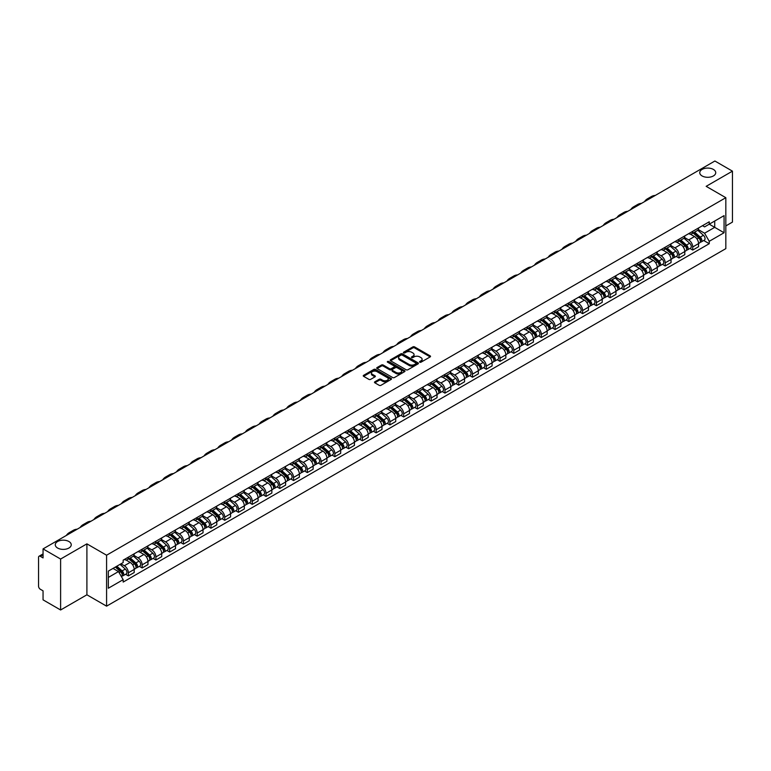 <?xml version="1.0" encoding="UTF-8"?>
<svg xmlns="http://www.w3.org/2000/svg" width="771" height="771" viewBox="0 0 771 771"><rect width="100%" height="100%" fill="white"/><g stroke="black" fill="none" stroke-linecap="round" stroke-linejoin="round"><path stroke-width="1.16" d="M419.761 362.206A0.858 0.492 0 0 0 420.976 362.206L430.179 356.896A1.224 0.704 0 0 0 430.536 356.395A1.224 0.704 0 0 0 430.179 355.894L414.586 346.892A1.224 0.704 0 0 0 412.851 346.892L403.647 352.202A0.858 0.492 0 0 0 404.862 352.906L406.057 352.222A3.922 2.265 0 0 1 411.598 352.222L412.899 352.973A3.922 2.265 0 0 1 414.046 354.573A3.922 2.265 0 0 1 412.899 356.173L411.704 356.857A0.858 0.492 0 0 0 412.919 357.561L414.114 356.867A3.922 2.265 0 0 1 419.655 356.867L420.956 357.619A3.922 2.265 0 0 1 422.103 359.219A3.922 2.265 0 0 1 420.956 360.818L419.761 361.512A0.858 0.492 0 0 0 419.761 362.206L419.761 361.512M68.908 541.512A7.989 4.607 0 0 0 60.196 540.519A7.989 4.607 0 0 0 55.271 544.779A7.989 4.607 0 0 0 57.613 548.036A7.989 4.607 0 0 0 66.316 549.039A7.989 4.607 0 0 0 71.24 544.779A7.989 4.607 0 0 0 68.908 541.512M713.387 169.427A7.989 4.607 0 0 0 704.684 168.425A7.989 4.607 0 0 0 699.76 172.685A7.989 4.607 0 0 0 702.092 175.942A7.989 4.607 0 0 0 710.804 176.945A7.989 4.607 0 0 0 715.729 172.685A7.989 4.607 0 0 0 713.387 169.427M374.831 381.799A1.224 0.704 0 0 0 374.475 382.3A1.224 0.704 0 0 0 374.831 382.801L379.207 385.327A1.224 0.704 0 0 0 380.941 385.327L391.157 379.419A1.224 0.704 0 0 0 391.514 378.918A1.224 0.704 0 0 0 391.157 378.426L375.564 369.425A1.224 0.704 0 0 0 373.839 369.425L363.613 375.323A1.224 0.704 0 0 0 363.257 375.824A1.224 0.704 0 0 0 363.613 376.325L368.895 379.371A1.224 0.704 0 0 0 370.629 379.371L375.005 376.846A1.224 0.704 0 0 0 375.361 376.344A1.224 0.704 0 0 0 375.005 375.843L372.383 374.33A3.277 1.889 0 0 1 371.429 373A3.277 1.889 0 0 1 373.443 371.246A3.277 1.889 0 0 1 377.019 371.661L387.283 377.588A3.277 1.889 0 0 1 388.237 378.918A3.277 1.889 0 0 1 386.223 380.672A3.277 1.889 0 0 1 382.647 380.257L380.941 379.274A1.224 0.704 0 0 0 379.207 379.274L374.831 381.799L374.831 382.801L379.207 380.286L379.207 379.274M106.581 555.216L86.901 543.854L60.61 559.042L43.051 548.904L714.89 161.014L732.45 171.152L706.159 186.331L725.829 197.694L106.581 555.216L106.581 606.16L725.829 248.638L725.829 197.694M406.144 369.772A1.224 0.704 0 0 0 407.878 369.772L418.094 363.873A1.224 0.704 0 0 0 418.451 363.372A1.224 0.704 0 0 0 418.094 362.871L402.501 353.87A1.224 0.704 0 0 0 400.775 353.87L390.55 359.768A1.224 0.704 0 0 0 390.193 360.269A1.224 0.704 0 0 0 390.55 360.77L406.144 369.772M387.909 362.389A0.858 0.492 0 0 1 388.777 362.515L404.611 371.651L394.405 377.549A1.224 0.704 0 0 1 392.67 377.549L377.086 368.548L377.086 367.545A1.224 0.704 0 0 0 376.72 368.046A1.224 0.704 0 0 0 377.086 368.548M377.086 367.545L381.462 365.02A1.224 0.704 0 0 1 383.187 365.02L389.509 368.673A1.224 0.704 0 0 0 391.244 368.673L394.145 366.996A1.224 0.704 0 0 0 394.501 366.495A1.224 0.704 0 0 0 394.145 365.994L387.562 362.197A0.858 0.492 0 0 1 388.777 361.493L404.63 370.649A1.224 0.704 0 0 1 404.987 371.15A1.224 0.704 0 0 1 404.63 371.651L404.63 370.649M60.61 559.042L60.61 609.986L43.051 599.848L43.051 590.827L40.314 589.246A2.496 1.446 -120 0 1 38.55 586.191L38.55 557.356A2.496 1.446 -120 0 1 39.07 556.219L43.051 553.915M725.829 225.922L732.45 222.096L732.45 171.152M60.61 609.986L86.901 594.798L106.581 606.16M43.051 548.904L43.051 557.915L40.314 556.334A2.496 1.446 -120 0 0 39.07 556.219M692.743 231.319A5.744 3.315 60 0 1 691.558 233.892L697.379 230.539A5.744 3.315 -120 0 0 698.565 227.956M684.475 237.497L688.686 239.926A5.744 3.315 60 0 1 692.743 246.961L698.565 243.597A5.744 3.315 -120 0 0 694.507 236.562L690.344 234.162M698.565 243.597L698.565 246.701L692.743 250.064L689.949 248.455M691.558 233.892A5.744 3.315 60 0 1 688.725 233.642M692.743 246.961L692.743 250.064M678.981 239.27A5.744 3.315 60 0 1 677.786 241.843L683.617 238.48A5.744 3.315 -120 0 0 684.802 235.907M676.186 256.406L678.981 258.015L684.802 254.652L684.802 251.548A5.744 3.315 -120 0 0 680.745 244.513L676.572 242.104M677.786 241.843A5.744 3.315 60 0 1 674.962 241.583M670.712 245.448L674.924 247.876A5.744 3.315 60 0 1 678.981 254.902L678.981 258.015M665.209 247.212A5.744 3.315 60 0 1 664.024 249.794L669.845 246.431A5.744 3.315 -120 0 0 671.04 243.848M662.424 264.347L665.209 265.966L671.04 262.603L671.04 259.49A5.744 3.315 -120 0 0 666.982 252.464L662.809 250.055M664.024 249.794A5.744 3.315 60 0 1 661.2 249.534M656.95 253.399L661.152 255.827A5.744 3.315 60 0 1 665.209 262.853L665.209 265.966M651.447 255.162A5.744 3.315 60 0 1 650.261 257.736L656.082 254.372A5.744 3.315 -120 0 0 657.268 251.799M648.652 272.298L651.447 273.907L657.268 270.544L657.268 267.441A5.744 3.315 -120 0 0 653.21 260.405L649.047 258.006M650.261 257.736A5.744 3.315 60 0 1 647.438 257.475M643.187 261.34L647.389 263.769A5.744 3.315 60 0 1 651.447 270.804L651.447 273.907M637.684 263.104A5.744 3.315 60 0 1 636.489 265.687L642.32 262.323A5.744 3.315 -120 0 0 643.506 259.75M634.89 280.239L637.684 281.858L643.506 278.495L643.506 275.382A5.744 3.315 -120 0 0 639.448 268.356L635.275 265.947M636.489 265.687A5.744 3.315 60 0 1 633.666 265.426M629.415 269.291L633.627 271.72A5.744 3.315 60 0 1 637.684 278.745L637.684 281.858M623.922 271.055A5.744 3.315 60 0 1 622.727 273.628L628.548 270.274A5.744 3.315 -120 0 0 629.743 267.691M621.127 288.19L623.922 289.8L629.743 286.436L629.743 283.333A5.744 3.315 -120 0 0 625.686 276.307L621.513 273.898M622.727 273.628A5.744 3.315 60 0 1 619.903 273.377M615.653 277.232L619.855 279.661A5.744 3.315 60 0 1 623.922 286.696L623.922 289.8M610.15 279.006A5.744 3.315 60 0 1 608.965 281.579L614.786 278.215A5.744 3.315 -120 0 0 615.981 275.642M607.365 296.141L610.15 297.751L615.981 294.387L615.981 291.284A5.744 3.315 -120 0 0 611.914 284.248L607.75 281.839M608.965 281.579A5.744 3.315 60 0 1 606.141 281.319M601.891 285.183L606.093 287.612A5.744 3.315 60 0 1 610.15 294.638L610.15 297.751M596.388 286.947A5.744 3.315 60 0 1 595.202 289.53L601.023 286.166A5.744 3.315 -120 0 0 602.209 283.583M593.593 304.082L596.388 305.702L602.209 302.338L602.209 299.225A5.744 3.315 -120 0 0 598.151 292.199L593.988 289.79M595.202 289.53A5.744 3.315 60 0 1 592.369 289.27M588.119 293.134L592.33 295.563A5.744 3.315 60 0 1 596.388 302.589L596.388 305.702M582.625 294.898A5.744 3.315 60 0 1 581.43 297.471L587.261 294.108A5.744 3.315 -120 0 0 588.446 291.534M579.831 312.033L582.625 313.643L588.446 310.279L588.446 307.176A5.744 3.315 -120 0 0 584.389 300.141L580.216 297.741M581.43 297.471A5.744 3.315 60 0 1 578.607 297.211M574.356 301.075L578.568 303.504A5.744 3.315 60 0 1 582.625 310.54L582.625 313.643M568.853 302.849A5.744 3.315 60 0 1 567.668 305.422L573.489 302.059A5.744 3.315 -120 0 0 574.684 299.485M566.068 319.984L568.853 321.594L574.684 318.23L574.684 315.117A5.744 3.315 -120 0 0 570.627 308.092L566.454 305.682M567.668 305.422A5.744 3.315 60 0 1 564.844 305.162M560.594 309.026L564.796 311.455A5.744 3.315 60 0 1 568.853 318.481L568.853 321.594M555.091 310.79A5.744 3.315 60 0 1 553.906 313.363L559.727 310.009A5.744 3.315 -120 0 0 560.912 307.427M552.296 327.926L555.091 329.535L560.912 326.181L560.912 323.068A5.744 3.315 -120 0 0 556.855 316.043L552.691 313.633M553.906 313.363A5.744 3.315 60 0 1 551.082 313.113M546.832 316.968L551.034 319.396A5.744 3.315 60 0 1 555.091 326.432L555.091 329.535M541.329 318.741A5.744 3.315 60 0 1 540.143 321.314L545.964 317.951A5.744 3.315 -120 0 0 547.15 315.378M538.534 335.877L541.329 337.486L547.15 334.122L547.15 331.019A5.744 3.315 -120 0 0 543.092 323.984L538.919 321.574M540.143 321.314A5.744 3.315 60 0 1 537.31 321.054M533.06 324.919L537.271 327.347A5.744 3.315 60 0 1 541.329 334.383L541.329 337.486M527.566 326.682A5.744 3.315 60 0 1 526.371 329.265L532.202 325.902A5.744 3.315 -120 0 0 533.387 323.319M524.772 343.818L527.566 345.437L533.387 342.073L533.387 338.961A5.744 3.315 -120 0 0 529.33 331.935L525.157 329.525M526.371 329.265A5.744 3.315 60 0 1 523.548 329.005M519.297 332.87L523.499 335.298A5.744 3.315 60 0 1 527.566 342.324L527.566 345.437M513.794 334.633A5.744 3.315 60 0 1 512.609 337.206L518.43 333.843A5.744 3.315 -120 0 0 519.625 331.27M511.009 351.769L513.794 353.378L519.625 350.015L519.625 346.911A5.744 3.315 -120 0 0 515.558 339.876L511.395 337.476M512.609 337.206A5.744 3.315 60 0 1 509.785 336.946M505.535 340.811L509.737 343.24A5.744 3.315 60 0 1 513.794 350.275L513.794 353.378M500.032 342.584A5.744 3.315 60 0 1 498.847 345.157L504.668 341.794A5.744 3.315 -120 0 0 505.853 339.221M497.237 359.72L500.032 361.329L505.853 357.966L505.853 354.862A5.744 3.315 -120 0 0 501.796 347.827L497.632 345.418M498.847 345.157A5.744 3.315 60 0 1 496.013 344.897M491.763 348.762L495.975 351.19A5.744 3.315 60 0 1 500.032 358.216L500.032 361.329M486.27 350.526A5.744 3.315 60 0 1 485.075 353.108L490.905 349.745A5.744 3.315 -120 0 0 492.091 347.162M483.475 367.661L486.27 369.27L492.091 365.917L492.091 362.804A5.744 3.315 -120 0 0 488.033 355.778L483.86 353.369M485.075 353.108A5.744 3.315 60 0 1 482.251 352.848M478.001 356.713L482.212 359.141A5.744 3.315 60 0 1 486.27 366.167L486.27 369.27M472.498 358.476A5.744 3.315 60 0 1 471.312 361.05L477.133 357.686A5.744 3.315 -120 0 0 478.328 355.113M469.712 375.612L472.498 377.221L478.328 373.858L478.328 370.755A5.744 3.315 -120 0 0 474.271 363.719L470.098 361.32M471.312 361.05A5.744 3.315 60 0 1 468.489 360.789M464.238 364.654L468.44 367.083A5.744 3.315 60 0 1 472.498 374.118L472.498 377.221M458.735 366.418A5.744 3.315 60 0 1 457.55 369.001L463.371 365.637A5.744 3.315 -120 0 0 464.556 363.064M455.94 383.553L458.735 385.172L464.556 381.809L464.556 378.696A5.744 3.315 -120 0 0 460.499 371.67L456.336 369.261M457.55 369.001A5.744 3.315 60 0 1 454.726 368.74M450.476 372.605L454.678 375.034A5.744 3.315 60 0 1 458.735 382.059L458.735 385.172M444.973 374.369A5.744 3.315 60 0 1 443.788 376.942L449.609 373.588A5.744 3.315 -120 0 0 450.794 371.005M442.178 391.504L444.973 393.114L450.794 389.75L450.794 386.647A5.744 3.315 -120 0 0 446.737 379.611L442.573 377.212M443.788 376.942A5.744 3.315 60 0 1 440.954 376.691M436.704 380.546L440.916 382.975A5.744 3.315 60 0 1 444.973 390.01L444.973 393.114M431.211 382.32A5.744 3.315 60 0 1 430.016 384.893L435.846 381.529A5.744 3.315 -120 0 0 437.032 378.956M428.416 399.455L431.211 401.065L437.032 397.701L437.032 394.598A5.744 3.315 -120 0 0 432.974 387.562L428.801 385.153M430.016 384.893A5.744 3.315 60 0 1 427.192 384.633M422.942 388.497L427.144 390.926A5.744 3.315 60 0 1 431.211 397.952L431.211 401.065M417.439 390.261A5.744 3.315 60 0 1 416.253 392.844L422.074 389.48A5.744 3.315 -120 0 0 423.269 386.897M414.653 407.396L417.439 409.006L423.269 405.652L423.269 402.539A5.744 3.315 -120 0 0 419.202 395.513L415.039 393.104M416.253 392.844A5.744 3.315 60 0 1 413.429 392.584M409.179 396.448L413.381 398.877A5.744 3.315 60 0 1 417.439 405.903L417.439 409.006M403.676 398.212A5.744 3.315 60 0 1 402.491 400.785L408.312 397.422A5.744 3.315 -120 0 0 409.497 394.848M400.881 415.347L403.676 416.957L409.497 413.593L409.497 410.49A5.744 3.315 -120 0 0 405.44 403.455L401.277 401.055M402.491 400.785A5.744 3.315 60 0 1 399.657 400.525M395.407 404.389L399.619 406.818A5.744 3.315 60 0 1 403.676 413.854L403.676 416.957M389.914 406.153A5.744 3.315 60 0 1 388.719 408.736L394.55 405.373A5.744 3.315 -120 0 0 395.735 402.799M387.119 423.289L389.914 424.908L395.735 421.544L395.735 418.431A5.744 3.315 -120 0 0 391.678 411.406L387.505 408.996M388.719 408.736A5.744 3.315 60 0 1 385.895 408.476M381.645 412.34L385.857 414.769A5.744 3.315 60 0 1 389.914 421.795L389.914 424.908M376.142 414.104A5.744 3.315 60 0 1 374.957 416.677L380.778 413.323A5.744 3.315 -120 0 0 381.973 410.741M373.357 431.24L376.152 432.849L381.973 429.486L381.973 426.382A5.744 3.315 -120 0 0 377.915 419.357L373.742 416.947M374.957 416.677A5.744 3.315 60 0 1 372.133 416.427M367.883 420.282L372.085 422.71A5.744 3.315 60 0 1 376.152 429.746L376.152 432.849M362.38 422.055A5.744 3.315 60 0 1 361.194 424.628L367.015 421.265A5.744 3.315 -120 0 0 368.201 418.692M359.585 439.191L362.38 440.8L368.201 437.436L368.201 434.333A5.744 3.315 -120 0 0 364.143 427.298L359.98 424.888M361.194 424.628A5.744 3.315 60 0 1 358.37 424.368M354.12 428.233L358.322 430.661A5.744 3.315 60 0 1 362.38 437.687L362.38 440.8M348.617 429.996A5.744 3.315 60 0 1 347.432 432.579L353.253 429.216A5.744 3.315 -120 0 0 354.438 426.633M345.822 447.132L348.617 448.751L354.438 445.387L354.438 442.275A5.744 3.315 -120 0 0 350.381 435.249L346.218 432.839M347.432 432.579A5.744 3.315 60 0 1 344.598 432.319M340.348 436.184L344.56 438.612A5.744 3.315 60 0 1 348.617 445.638L348.617 448.751M334.855 437.947A5.744 3.315 60 0 1 333.66 440.52L339.491 437.157A5.744 3.315 -120 0 0 340.676 434.584M332.06 455.083L334.855 456.692L340.676 453.329L340.676 450.225A5.744 3.315 -120 0 0 336.619 443.19L332.446 440.79M333.66 440.52A5.744 3.315 60 0 1 330.836 440.26M326.586 444.125L330.788 446.554A5.744 3.315 60 0 1 334.855 453.589L334.855 456.692M321.083 445.898A5.744 3.315 60 0 1 319.898 448.471L325.719 445.108A5.744 3.315 -120 0 0 326.914 442.535M318.298 463.024L321.083 464.643L326.914 461.28L326.914 458.167A5.744 3.315 -120 0 0 322.847 451.141L318.683 448.732M319.898 448.471A5.744 3.315 60 0 1 317.074 448.211M312.824 452.076L317.026 454.505A5.744 3.315 60 0 1 321.083 461.53L321.083 464.643M307.321 453.84A5.744 3.315 60 0 1 306.135 456.413L311.956 453.059A5.744 3.315 -120 0 0 313.142 450.476M304.526 470.975L307.321 472.584L313.142 469.221L313.142 466.118A5.744 3.315 -120 0 0 309.084 459.092L304.921 456.683M306.135 456.413A5.744 3.315 60 0 1 303.311 456.162M299.061 460.017L303.263 462.446A5.744 3.315 60 0 1 307.321 469.481L307.321 472.584M293.558 461.79A5.744 3.315 60 0 1 292.363 464.364L298.194 461A5.744 3.315 -120 0 0 299.379 458.427M290.763 478.926L293.558 480.535L299.379 477.172L299.379 474.069A5.744 3.315 -120 0 0 295.322 467.033L291.149 464.624M292.363 464.364A5.744 3.315 60 0 1 289.539 464.103M285.289 467.968L289.501 470.397A5.744 3.315 60 0 1 293.558 477.432L293.558 480.535M279.796 469.732A5.744 3.315 60 0 1 278.601 472.315L284.422 468.951A5.744 3.315 -120 0 0 285.617 466.368M277.001 486.867L279.796 488.486L285.617 485.123L285.617 482.01A5.744 3.315 -120 0 0 281.56 474.984L277.387 472.575M278.601 472.315A5.744 3.315 60 0 1 275.777 472.054M271.527 475.919L275.729 478.348A5.744 3.315 60 0 1 279.796 485.373L279.796 488.486M266.024 477.683A5.744 3.315 60 0 1 264.839 480.256L270.66 476.892A5.744 3.315 -120 0 0 271.855 474.319M263.239 494.818L266.024 496.428L271.855 493.064L271.855 489.961A5.744 3.315 -120 0 0 267.788 482.925L263.624 480.526M264.839 480.256A5.744 3.315 60 0 1 262.015 479.996M257.765 483.86L261.967 486.289A5.744 3.315 60 0 1 266.024 493.324L266.024 496.428M252.262 485.634A5.744 3.315 60 0 1 251.076 488.207L256.897 484.843A5.744 3.315 -120 0 0 258.083 482.27M249.467 502.769L252.262 504.379L258.083 501.015L258.083 497.902A5.744 3.315 -120 0 0 254.025 490.876L249.862 488.467M251.076 488.207A5.744 3.315 60 0 1 248.243 487.947M243.993 491.811L248.204 494.24A5.744 3.315 60 0 1 252.262 501.266L252.262 504.379M238.499 493.575A5.744 3.315 60 0 1 237.304 496.158L243.135 492.794A5.744 3.315 -120 0 0 244.32 490.211M235.704 510.71L238.499 512.32L244.32 508.966L244.32 505.853A5.744 3.315 -120 0 0 240.263 498.827L236.09 496.418M237.304 496.158A5.744 3.315 60 0 1 234.48 495.898M230.23 499.762L234.442 502.191A5.744 3.315 60 0 1 238.499 509.217L238.499 512.32M224.727 501.526A5.744 3.315 60 0 1 223.542 504.099L229.363 500.736A5.744 3.315 -120 0 0 230.558 498.162M221.942 518.661L224.727 520.271L230.558 516.907L230.558 513.804A5.744 3.315 -120 0 0 226.501 506.769L222.327 504.369M223.542 504.099A5.744 3.315 60 0 1 220.718 503.839M216.468 507.703L220.67 510.132A5.744 3.315 60 0 1 224.727 517.168L224.727 520.271M210.965 509.467A5.744 3.315 60 0 1 209.779 512.05L215.601 508.687A5.744 3.315 -120 0 0 216.786 506.113M208.17 526.603L210.965 528.222L216.786 524.858L216.786 521.745A5.744 3.315 -120 0 0 212.729 514.72L208.565 512.31M209.779 512.05A5.744 3.315 60 0 1 206.956 511.79M202.706 515.654L206.907 518.083A5.744 3.315 60 0 1 210.965 525.109L210.965 528.222M197.203 517.418A5.744 3.315 60 0 1 196.007 519.991L201.838 516.628A5.744 3.315 -120 0 0 203.024 514.055M194.408 534.554L197.203 536.163L203.024 532.8L203.024 529.696A5.744 3.315 -120 0 0 198.966 522.661L194.793 520.261M196.007 519.991A5.744 3.315 60 0 1 193.184 519.731M188.934 523.596L193.145 526.024A5.744 3.315 60 0 1 197.203 533.06L197.203 536.163M183.44 525.369A5.744 3.315 60 0 1 182.245 527.942L188.066 524.579A5.744 3.315 -120 0 0 189.261 522.006M180.645 542.505L183.44 544.114L189.261 540.75L189.261 537.647A5.744 3.315 -120 0 0 185.204 530.612L181.031 528.202M182.245 527.942A5.744 3.315 60 0 1 179.421 527.682M175.171 531.547L179.373 533.975A5.744 3.315 60 0 1 183.44 541.001L183.44 544.114M169.668 533.31A5.744 3.315 60 0 1 168.483 535.893L174.304 532.53A5.744 3.315 -120 0 0 175.499 529.947M166.883 550.446L169.668 552.055L175.499 548.701L175.499 545.589A5.744 3.315 -120 0 0 171.432 538.563L167.268 536.153M168.483 535.893A5.744 3.315 60 0 1 165.659 535.633M161.409 539.498L165.611 541.926A5.744 3.315 60 0 1 169.668 548.952L169.668 552.055M155.906 541.261A5.744 3.315 60 0 1 154.72 543.834L160.541 540.471A5.744 3.315 -120 0 0 161.727 537.898M153.111 558.397L155.906 560.006L161.727 556.643L161.727 553.539A5.744 3.315 -120 0 0 157.669 546.504L153.506 544.104M154.72 543.834A5.744 3.315 60 0 1 151.887 543.574M147.637 547.439L151.848 549.868A5.744 3.315 60 0 1 155.906 556.903L155.906 560.006M142.143 549.203A5.744 3.315 60 0 1 140.948 551.785L146.779 548.422A5.744 3.315 -120 0 0 147.965 545.849M139.349 566.338L142.143 567.957L147.965 564.594L147.965 561.481A5.744 3.315 -120 0 0 143.907 554.455L139.734 552.046M140.948 551.785A5.744 3.315 60 0 1 138.125 551.525M133.875 555.39L138.086 557.818A5.744 3.315 60 0 1 142.143 564.844L142.143 567.957M128.371 557.154A5.744 3.315 60 0 1 127.186 559.727L133.007 556.373A5.744 3.315 -120 0 0 134.202 553.79M125.586 574.289L128.371 575.898L134.202 572.535L134.202 569.432A5.744 3.315 -120 0 0 130.145 562.406L125.972 559.997M127.186 559.727A5.744 3.315 60 0 1 124.362 559.476M120.96 563.832L124.314 565.76A5.744 3.315 60 0 1 128.371 572.795L128.371 575.898M702.497 225.691L704.569 226.886L724.065 215.629L714.717 221.026L714.717 227.349L704.569 233.208L698.247 229.556M108.345 577.431L118.493 571.571L123.167 579.667L108.345 588.234L108.345 571.109L123.167 562.551L123.167 560.16L709.243 221.797L709.243 224.188L724.065 232.746L709.243 241.304L704.569 233.208M724.065 215.629L724.065 232.746M123.167 579.667L123.167 582.066L709.243 243.703L709.243 241.304M86.901 543.854L86.901 594.798M118.493 571.571L113.019 568.41M703.721 240.504L709.243 243.703M420.108 362.331L420.956 361.84A3.922 2.265 0 0 0 422.103 360.24L422.103 359.219M414.046 354.573L414.046 355.585A3.922 2.265 0 0 1 412.899 357.185L412.051 357.677M430.16 356.906L414.586 347.914A1.224 0.704 0 0 0 412.851 347.914L403.994 353.031M418.094 362.871L418.094 363.873L402.501 354.891A1.224 0.704 0 0 0 400.775 354.891L390.569 360.78L390.55 359.768M415.926 363.719A0.858 0.492 0 0 0 415.926 363.016L402.24 355.123A0.858 0.492 0 0 0 401.036 355.123L399.773 355.845A3.922 2.265 0 0 0 398.626 357.445A3.922 2.265 0 0 0 399.773 359.045L409.131 364.442A3.922 2.265 0 0 0 414.673 364.442L415.926 363.719L415.926 364.741A0.858 0.492 0 0 0 415.926 364.037M398.626 357.445L398.626 358.467A3.922 2.265 0 0 0 399.773 360.067L399.773 359.045M415.926 364.741L414.673 365.464A3.922 2.265 0 0 1 409.131 365.464L399.773 360.067M377.096 368.557L381.462 366.042L381.462 365.02M394.501 366.495L394.501 367.516A1.224 0.704 0 0 1 394.145 368.018L391.244 369.695A1.224 0.704 0 0 1 389.509 369.695L383.187 366.042A1.224 0.704 0 0 0 381.462 366.042M396.072 372.46A3.277 1.889 0 0 0 399.648 372.865A3.277 1.889 0 0 0 401.662 371.121A3.277 1.889 0 0 0 400.708 369.781L397.094 367.7A1.224 0.704 0 0 0 395.359 367.7L392.458 369.367A1.224 0.704 0 0 0 392.102 369.868A1.224 0.704 0 0 0 392.458 370.369L396.072 372.46L396.072 373.482A3.277 1.889 0 0 0 399.648 373.887A3.277 1.889 0 0 0 401.662 372.142L401.662 371.121M392.102 369.868L392.102 370.89A1.224 0.704 0 0 0 392.458 371.391L392.458 370.369M396.072 373.482L392.458 371.391M388.237 378.918L388.237 379.939A3.277 1.889 0 0 1 386.223 381.684A3.277 1.889 0 0 1 382.647 381.279L380.941 380.286A1.224 0.704 0 0 0 379.207 380.286M371.429 373L371.429 374.012A3.277 1.889 0 0 0 372.383 375.352L372.383 374.33M374.985 376.855L372.383 375.352M391.157 378.426L391.157 379.419L375.564 370.437A1.224 0.704 0 0 0 373.839 370.437L363.633 376.335L363.613 375.323M693.139 232.977L698.748 237.988A3.123 1.802 60 0 1 699.731 242.807L698.565 243.482M693.293 233.112L695.934 234.635M693.707 232.649L699.952 238.22A1.494 0.867 60 0 1 700.415 240.542A1.494 0.867 60 0 1 700.28 240.591M694.642 232.11L700.251 237.121A3.123 1.802 60 0 1 701.234 241.94A3.123 1.802 60 0 1 700.29 242.046M697.765 230.24L703.431 235.29A3.123 1.802 60 0 1 704.405 240.109L701.234 241.94M655.311 195.42A24.084 13.907 -120 0 0 651.447 196.528L647.389 198.87A24.084 13.907 -120 0 0 644.498 201.655M651.254 197.761A24.084 13.907 -120 0 0 647.389 198.87M679.376 240.928L684.985 245.93A3.123 1.802 60 0 1 685.968 250.758L684.802 251.433M679.521 241.063L682.162 242.586M679.945 240.6L686.18 246.171A1.494 0.867 60 0 1 686.653 248.484A1.494 0.867 60 0 1 686.518 248.541M680.88 240.06L686.489 245.062A3.123 1.802 60 0 1 687.462 249.891A3.123 1.802 60 0 1 686.518 249.987M684.002 238.181L689.659 243.231A3.123 1.802 60 0 1 690.643 248.06L687.462 249.891M665.614 248.879L671.223 253.881A3.123 1.802 60 0 1 672.196 258.699L671.04 259.374M665.758 249.004L668.399 250.527M666.173 248.551L672.418 254.122A1.494 0.867 60 0 1 672.89 256.435A1.494 0.867 60 0 1 672.755 256.483M667.108 248.011L672.717 253.013A3.123 1.802 60 0 1 673.7 257.842A3.123 1.802 60 0 1 672.755 257.938M670.24 246.132L675.897 251.182A3.123 1.802 60 0 1 676.88 256.001L673.7 257.842M641.539 203.361A24.084 13.907 -120 0 0 637.684 204.479L633.627 206.821A24.084 13.907 -120 0 0 630.736 209.606M637.482 205.703A24.084 13.907 -120 0 0 633.627 206.821M627.777 211.312A24.084 13.907 -120 0 0 623.922 212.42L619.865 214.772A24.084 13.907 -120 0 0 616.973 217.547M623.72 213.654A24.084 13.907 -120 0 0 619.865 214.772M651.842 256.82L657.451 261.822A3.123 1.802 60 0 1 658.434 266.65L657.268 267.325M651.996 256.955L654.637 258.478M652.411 256.492L658.656 262.063A1.494 0.867 60 0 1 659.128 264.376A1.494 0.867 60 0 1 658.983 264.434M653.345 255.953L658.954 260.964A3.123 1.802 60 0 1 659.937 265.783A3.123 1.802 60 0 1 658.993 265.889M656.478 254.073L662.135 259.123A3.123 1.802 60 0 1 663.108 263.952L659.937 265.783M638.08 264.771L643.689 269.773A3.123 1.802 60 0 1 644.672 274.601L643.506 275.266M638.234 264.906L640.874 266.429M638.648 264.443L644.884 270.014A1.494 0.867 60 0 1 645.356 272.327A1.494 0.867 60 0 1 645.221 272.385M639.583 263.904L645.192 268.906A3.123 1.802 60 0 1 646.165 273.734A3.123 1.802 60 0 1 645.231 273.83M642.706 262.024L648.363 267.074A3.123 1.802 60 0 1 649.346 271.893L646.165 273.734M624.317 272.712L629.926 277.724A3.123 1.802 60 0 1 630.9 282.543L629.743 283.217M624.462 272.847L627.102 274.37M624.886 272.385L631.121 277.955A1.494 0.867 60 0 1 631.594 280.278A1.494 0.867 60 0 1 631.459 280.326M625.821 271.855L631.43 276.856A3.123 1.802 60 0 1 632.403 281.675A3.123 1.802 60 0 1 631.459 281.781M628.943 269.975L634.6 275.025A3.123 1.802 60 0 1 635.583 279.844L632.403 281.675M614.015 219.263A24.084 13.907 -120 0 0 610.16 220.371L606.093 222.713A24.084 13.907 -120 0 0 603.201 225.498M609.957 221.605A24.084 13.907 -120 0 0 606.093 222.713M600.252 227.204A24.084 13.907 -120 0 0 596.388 228.322L592.33 230.664A24.084 13.907 -120 0 0 589.439 233.449M596.185 229.546A24.084 13.907 -120 0 0 592.33 230.664M586.48 235.155A24.084 13.907 -120 0 0 582.625 236.263L578.568 238.605A24.084 13.907 -120 0 0 575.677 241.39M582.423 237.497A24.084 13.907 -120 0 0 578.568 238.605M610.555 280.663L616.164 285.665A3.123 1.802 60 0 1 617.137 290.494L615.971 291.168M610.699 280.798L613.34 282.321M611.114 280.336L617.359 285.906A1.494 0.867 60 0 1 617.831 288.219A1.494 0.867 60 0 1 617.696 288.277M612.049 279.796L617.658 284.798A3.123 1.802 60 0 1 618.641 289.626A3.123 1.802 60 0 1 617.696 289.723M615.181 277.917L620.838 282.967A3.123 1.802 60 0 1 621.812 287.795L618.641 289.626M572.718 243.096A24.084 13.907 -120 0 0 568.863 244.214L564.806 246.556A24.084 13.907 -120 0 0 561.905 249.341M568.661 245.448A24.084 13.907 -120 0 0 564.806 246.556M596.783 288.614L602.392 293.616A3.123 1.802 60 0 1 603.375 298.435L602.209 299.109M596.937 288.74L599.578 290.272M597.352 288.287L603.597 293.857A1.494 0.867 60 0 1 604.059 296.17A1.494 0.867 60 0 1 603.924 296.218M598.286 287.747L603.895 292.749A3.123 1.802 60 0 1 604.878 297.577A3.123 1.802 60 0 1 603.934 297.673M601.409 285.868L607.076 290.918A3.123 1.802 60 0 1 608.049 295.736L604.878 297.577M558.956 251.047A24.084 13.907 -120 0 0 555.091 252.156L551.034 254.507A24.084 13.907 -120 0 0 548.142 257.292M554.898 253.389A24.084 13.907 -120 0 0 551.034 254.507M583.021 296.556L588.63 301.567A3.123 1.802 60 0 1 589.613 306.386L588.446 307.06M583.165 296.69L585.806 298.213M583.589 296.228L589.825 301.798A1.494 0.867 60 0 1 590.297 304.111A1.494 0.867 60 0 1 590.162 304.169M584.524 295.688L590.133 300.7A3.123 1.802 60 0 1 591.106 305.518A3.123 1.802 60 0 1 590.172 305.624M587.647 293.818L593.304 298.859A3.123 1.802 60 0 1 594.287 303.687L591.106 305.518M545.184 258.998A24.084 13.907 -120 0 0 541.329 260.106L537.271 262.448A24.084 13.907 -120 0 0 534.38 265.234M541.126 261.34A24.084 13.907 -120 0 0 537.271 262.448M569.258 304.506L574.867 309.508A3.123 1.802 60 0 1 575.841 314.337L574.684 315.002M569.403 304.641L572.043 306.164M569.817 304.179L576.062 309.749A1.494 0.867 60 0 1 576.535 312.062A1.494 0.867 60 0 1 576.4 312.12M570.752 303.639L576.361 308.641A3.123 1.802 60 0 1 577.344 313.469A3.123 1.802 60 0 1 576.4 313.566M573.884 301.76L579.541 306.81A3.123 1.802 60 0 1 580.524 311.638L577.344 313.469M531.421 266.939A24.084 13.907 -120 0 0 527.566 268.057L523.509 270.399A24.084 13.907 -120 0 0 520.618 273.185M527.364 269.281A24.084 13.907 -120 0 0 523.509 270.399M555.486 312.448L561.095 317.459A3.123 1.802 60 0 1 562.078 322.278L560.912 322.953M555.64 312.583L558.281 314.105M556.055 312.13L562.3 317.691A1.494 0.867 60 0 1 562.772 320.013A1.494 0.867 60 0 1 562.628 320.061M556.99 311.59L562.599 316.592A3.123 1.802 60 0 1 563.582 321.411A3.123 1.802 60 0 1 562.637 321.517M560.122 309.711L565.779 314.761A3.123 1.802 60 0 1 566.752 319.579L563.582 321.411M517.659 274.89A24.084 13.907 -120 0 0 513.804 275.999L509.737 278.341A24.084 13.907 -120 0 0 506.846 281.126M513.602 277.232A24.084 13.907 -120 0 0 509.737 278.341M541.724 320.399L547.333 325.401A3.123 1.802 60 0 1 548.316 330.229L547.15 330.904M541.878 320.534L544.519 322.056M542.292 320.071L548.538 325.641A1.494 0.867 60 0 1 549 327.954A1.494 0.867 60 0 1 548.865 328.012M543.227 319.531L548.836 324.543A3.123 1.802 60 0 1 549.81 329.362A3.123 1.802 60 0 1 548.875 329.458M546.35 317.652L552.007 322.702A3.123 1.802 60 0 1 552.99 327.53L549.81 329.362M503.897 282.832A24.084 13.907 -120 0 0 500.032 283.95L495.975 286.292A24.084 13.907 -120 0 0 493.083 289.077M499.83 285.183A24.084 13.907 -120 0 0 495.975 286.292M527.962 328.35L533.571 333.351A3.123 1.802 60 0 1 534.554 338.18L533.387 338.845M528.106 328.475L530.747 330.007M528.53 328.022L534.766 333.592A1.494 0.867 60 0 1 535.238 335.905A1.494 0.867 60 0 1 535.103 335.963M529.465 327.482L535.074 332.484A3.123 1.802 60 0 1 536.047 337.312A3.123 1.802 60 0 1 535.103 337.409M532.588 325.603L538.245 330.653A3.123 1.802 60 0 1 539.228 335.472L536.047 337.312M490.125 290.783A24.084 13.907 -120 0 0 486.27 291.891L482.212 294.243A24.084 13.907 -120 0 0 479.321 297.028M486.067 293.125A24.084 13.907 -120 0 0 482.212 294.243M514.199 336.291L519.808 341.302A3.123 1.802 60 0 1 520.782 346.121L519.615 346.796M514.344 336.426L516.984 337.949M514.758 335.963L521.003 341.534A1.494 0.867 60 0 1 521.475 343.856A1.494 0.867 60 0 1 521.341 343.905M515.693 335.424L521.302 340.435A3.123 1.802 60 0 1 522.285 345.254A3.123 1.802 60 0 1 521.341 345.36M518.825 333.554L524.482 338.594A3.123 1.802 60 0 1 525.456 343.423L522.285 345.254M476.362 298.734A24.084 13.907 -120 0 0 472.507 299.842L468.45 302.184A24.084 13.907 -120 0 0 465.549 304.969M472.305 301.075A24.084 13.907 -120 0 0 468.45 302.184M500.427 344.242L506.036 349.244A3.123 1.802 60 0 1 507.019 354.072L505.853 354.737M500.581 344.377L503.222 345.9M500.996 343.914L507.241 349.485A1.494 0.867 60 0 1 507.703 351.798A1.494 0.867 60 0 1 507.569 351.855M501.931 343.374L507.54 348.376A3.123 1.802 60 0 1 508.523 353.205A3.123 1.802 60 0 1 507.578 353.301M505.053 341.495L510.72 346.545A3.123 1.802 60 0 1 511.693 351.374L508.523 353.205M462.6 306.675A24.084 13.907 -120 0 0 458.735 307.793L454.678 310.135A24.084 13.907 -120 0 0 451.787 312.92M458.543 309.017A24.084 13.907 -120 0 0 454.678 310.135M486.665 352.183L492.274 357.195A3.123 1.802 60 0 1 493.257 362.013L492.091 362.688M486.809 352.318L489.45 353.841M487.233 351.865L493.469 357.426A1.494 0.867 60 0 1 493.941 359.749A1.494 0.867 60 0 1 493.806 359.797M488.168 351.325L493.777 356.327A3.123 1.802 60 0 1 494.751 361.146A3.123 1.802 60 0 1 493.816 361.252M491.291 349.446L496.948 354.496A3.123 1.802 60 0 1 497.931 359.315L494.751 361.146M448.828 314.626A24.084 13.907 -120 0 0 444.973 315.734L440.916 318.076A24.084 13.907 -120 0 0 438.024 320.861M444.771 316.968A24.084 13.907 -120 0 0 440.916 318.076M472.902 360.134L478.512 365.136A3.123 1.802 60 0 1 479.485 369.964L478.328 370.639M473.047 360.269L475.688 361.792M473.461 359.806L479.707 365.377A1.494 0.867 60 0 1 480.179 367.69A1.494 0.867 60 0 1 480.044 367.748M474.396 359.267L480.005 364.278A3.123 1.802 60 0 1 480.988 369.097A3.123 1.802 60 0 1 480.044 369.203M477.528 357.387L483.186 362.437A3.123 1.802 60 0 1 484.169 367.266L480.988 369.097M435.066 322.567A24.084 13.907 -120 0 0 431.211 323.685L427.153 326.027A24.084 13.907 -120 0 0 424.262 328.812M431.008 324.919A24.084 13.907 -120 0 0 427.153 326.027M459.13 368.085L464.74 373.087A3.123 1.802 60 0 1 465.723 377.915L464.556 378.58M459.285 368.21L461.925 369.743M459.699 367.757L465.944 373.328A1.494 0.867 60 0 1 466.416 375.641A1.494 0.867 60 0 1 466.272 375.699M460.634 367.218L466.243 372.22A3.123 1.802 60 0 1 467.226 377.048A3.123 1.802 60 0 1 466.282 377.144M463.766 365.338L469.423 370.388A3.123 1.802 60 0 1 470.397 375.207L467.226 377.048M421.303 330.518A24.084 13.907 -120 0 0 417.448 331.636L413.381 333.978A24.084 13.907 -120 0 0 410.49 336.763M417.246 332.86A24.084 13.907 -120 0 0 413.381 333.978M445.368 376.026L450.977 381.038A3.123 1.802 60 0 1 451.96 385.857L450.794 386.531M445.522 376.161L448.163 377.684M445.937 375.699L452.182 381.269A1.494 0.867 60 0 1 452.644 383.592A1.494 0.867 60 0 1 452.51 383.64M446.872 375.159L452.481 380.17A3.123 1.802 60 0 1 453.454 384.989A3.123 1.802 60 0 1 452.519 385.095M449.994 373.289L455.651 378.33A3.123 1.802 60 0 1 456.634 383.158L453.454 384.989M407.541 338.469A24.084 13.907 -120 0 0 403.676 339.577L399.619 341.919A24.084 13.907 -120 0 0 396.728 344.704M403.474 340.811A24.084 13.907 -120 0 0 399.619 341.919M431.606 383.977L437.215 388.979A3.123 1.802 60 0 1 438.198 393.808L437.032 394.482M431.75 384.112L434.391 385.635M432.174 383.65L438.41 389.22A1.494 0.867 60 0 1 438.882 391.533A1.494 0.867 60 0 1 438.747 391.591M433.109 383.11L438.718 388.112A3.123 1.802 60 0 1 439.692 392.94A3.123 1.802 60 0 1 438.747 393.037M436.232 381.231L441.889 386.281A3.123 1.802 60 0 1 442.872 391.109L439.692 392.94M393.769 346.41A24.084 13.907 -120 0 0 389.914 347.528L385.857 349.87A24.084 13.907 -120 0 0 382.965 352.655M389.712 348.752A24.084 13.907 -120 0 0 385.857 349.87M417.843 391.928L423.452 396.93A3.123 1.802 60 0 1 424.426 401.749L423.26 402.423M417.988 392.053L420.629 393.576M418.402 391.601L424.648 397.171A1.494 0.867 60 0 1 425.12 399.484A1.494 0.867 60 0 1 424.985 399.532M419.337 391.061L424.946 396.063A3.123 1.802 60 0 1 425.929 400.891A3.123 1.802 60 0 1 424.985 400.987M422.469 389.182L428.127 394.232A3.123 1.802 60 0 1 429.11 399.05L425.929 400.891M380.007 354.361A24.084 13.907 -120 0 0 376.152 355.47L372.094 357.821A24.084 13.907 -120 0 0 369.193 360.597M375.949 356.703A24.084 13.907 -120 0 0 372.094 357.821M404.071 399.87L409.68 404.871A3.123 1.802 60 0 1 410.664 409.7L409.497 410.374M404.226 400.004L406.866 401.527M404.64 399.542L410.885 405.112A1.494 0.867 60 0 1 411.348 407.425A1.494 0.867 60 0 1 411.213 407.483M405.575 399.002L411.184 404.014A3.123 1.802 60 0 1 412.167 408.832A3.123 1.802 60 0 1 411.222 408.938M408.707 397.123L414.364 402.173A3.123 1.802 60 0 1 415.338 407.001L412.167 408.832M366.244 362.312A24.084 13.907 -120 0 0 362.38 363.42L358.322 365.762A24.084 13.907 -120 0 0 355.431 368.548M362.187 364.654A24.084 13.907 -120 0 0 358.322 365.762M390.309 407.82L395.918 412.822A3.123 1.802 60 0 1 396.901 417.651L395.735 418.316M390.454 407.955L393.094 409.478M390.878 407.493L397.113 413.063A1.494 0.867 60 0 1 397.585 415.376A1.494 0.867 60 0 1 397.45 415.434M391.813 406.953L397.422 411.955A3.123 1.802 60 0 1 398.395 416.783A3.123 1.802 60 0 1 397.46 416.88M394.935 405.074L400.592 410.124A3.123 1.802 60 0 1 401.575 414.943L398.395 416.783M352.482 370.253A24.084 13.907 -120 0 0 348.617 371.371L344.56 373.713A24.084 13.907 -120 0 0 341.669 376.499M348.415 372.595A24.084 13.907 -120 0 0 344.56 373.713M376.547 415.762L382.156 420.773A3.123 1.802 60 0 1 383.129 425.592L381.973 426.267M376.691 415.897L379.332 417.419M377.115 415.434L383.351 421.005A1.494 0.867 60 0 1 383.823 423.327A1.494 0.867 60 0 1 383.688 423.375M378.041 414.904L383.65 419.906A3.123 1.802 60 0 1 384.633 424.725A3.123 1.802 60 0 1 383.688 424.831M381.173 413.025L386.83 418.075A3.123 1.802 60 0 1 387.813 422.894L384.633 424.725M338.71 378.204A24.084 13.907 -120 0 0 334.855 379.313L330.798 381.655A24.084 13.907 -120 0 0 327.906 384.44M334.653 380.546A24.084 13.907 -120 0 0 330.798 381.655M362.784 423.713L368.393 428.715A3.123 1.802 60 0 1 369.367 433.543L368.201 434.218M362.929 423.848L365.57 425.37M363.343 423.385L369.588 428.955A1.494 0.867 60 0 1 370.061 431.268A1.494 0.867 60 0 1 369.916 431.326M364.278 422.845L369.887 427.847A3.123 1.802 60 0 1 370.87 432.676A3.123 1.802 60 0 1 369.926 432.772M367.41 420.966L373.068 426.016A3.123 1.802 60 0 1 374.041 430.844L370.87 432.676M324.948 386.146A24.084 13.907 -120 0 0 321.093 387.264L317.026 389.606A24.084 13.907 -120 0 0 314.134 392.391M320.89 388.497A24.084 13.907 -120 0 0 317.026 389.606M349.012 431.664L354.621 436.665A3.123 1.802 60 0 1 355.604 441.484L354.438 442.159M349.167 431.789L351.807 433.321M349.581 431.336L355.826 436.906A1.494 0.867 60 0 1 356.289 439.219A1.494 0.867 60 0 1 356.154 439.268M350.516 430.796L356.125 435.798A3.123 1.802 60 0 1 357.108 440.626A3.123 1.802 60 0 1 356.163 440.723M353.638 428.917L359.296 433.967A3.123 1.802 60 0 1 360.279 438.786L357.108 440.626M311.185 394.097A24.084 13.907 -120 0 0 307.321 395.205L303.263 397.557A24.084 13.907 -120 0 0 300.372 400.342M307.128 396.439A24.084 13.907 -120 0 0 303.263 397.557M335.25 439.605L340.859 444.616A3.123 1.802 60 0 1 341.842 449.435L340.676 450.11M335.395 439.74L338.035 441.263M335.819 439.277L342.054 444.848A1.494 0.867 60 0 1 342.526 447.161A1.494 0.867 60 0 1 342.391 447.219M336.754 438.738L342.363 443.749A3.123 1.802 60 0 1 343.336 448.568A3.123 1.802 60 0 1 342.391 448.674M339.876 436.868L345.533 441.908A3.123 1.802 60 0 1 346.516 446.737L343.336 448.568M297.413 402.048A24.084 13.907 -120 0 0 293.558 403.156L289.501 405.498A24.084 13.907 -120 0 0 286.61 408.283M293.356 404.389A24.084 13.907 -120 0 0 289.501 405.498M321.488 447.556L327.097 452.558A3.123 1.802 60 0 1 328.07 457.386L326.914 458.051M321.632 447.691L324.273 449.214M322.047 447.228L328.292 452.799A1.494 0.867 60 0 1 328.764 455.112A1.494 0.867 60 0 1 328.629 455.169M322.982 446.688L328.591 451.69A3.123 1.802 60 0 1 329.574 456.519A3.123 1.802 60 0 1 328.629 456.615M326.114 444.809L331.771 449.859A3.123 1.802 60 0 1 332.754 454.688L329.574 456.519M283.651 409.989A24.084 13.907 -120 0 0 279.796 411.107L275.739 413.449A24.084 13.907 -120 0 0 272.847 416.234M279.594 412.331A24.084 13.907 -120 0 0 275.739 413.449M307.716 455.497L313.325 460.509A3.123 1.802 60 0 1 314.308 465.327L313.142 466.002M307.87 455.632L310.511 457.155M308.284 455.179L314.529 460.74A1.494 0.867 60 0 1 315.002 463.063A1.494 0.867 60 0 1 314.857 463.111M309.219 454.639L314.828 459.641A3.123 1.802 60 0 1 315.811 464.46A3.123 1.802 60 0 1 314.867 464.566M312.351 452.76L318.009 457.81A3.123 1.802 60 0 1 318.982 462.629L315.811 464.46M269.889 417.94A24.084 13.907 -120 0 0 266.034 419.048L261.967 421.39A24.084 13.907 -120 0 0 259.075 424.175M265.831 420.282A24.084 13.907 -120 0 0 261.967 421.39M293.953 463.448L299.562 468.45A3.123 1.802 60 0 1 300.545 473.278L299.379 473.953M294.108 463.583L296.739 465.106M294.522 463.12L300.757 468.691A1.494 0.867 60 0 1 301.23 471.004A1.494 0.867 60 0 1 301.095 471.062M295.457 462.581L301.066 467.592A3.123 1.802 60 0 1 302.039 472.411A3.123 1.802 60 0 1 301.104 472.507M298.579 460.701L304.237 465.751A3.123 1.802 60 0 1 305.22 470.58L302.039 472.411M256.126 425.881A24.084 13.907 -120 0 0 252.262 426.999L248.204 429.341A24.084 13.907 -120 0 0 245.313 432.126M252.059 428.233A24.084 13.907 -120 0 0 248.204 429.341M280.191 471.399L285.8 476.401A3.123 1.802 60 0 1 286.773 481.229L285.617 481.894M280.336 471.524L282.976 473.057M280.76 471.071L286.995 476.642A1.494 0.867 60 0 1 287.467 478.955A1.494 0.867 60 0 1 287.332 479.013M281.685 470.532L287.294 475.534A3.123 1.802 60 0 1 288.277 480.362A3.123 1.802 60 0 1 287.332 480.458M284.817 468.652L290.474 473.702A3.123 1.802 60 0 1 291.457 478.521L288.277 480.362M242.354 433.832A24.084 13.907 -120 0 0 238.499 434.94L234.442 437.292A24.084 13.907 -120 0 0 231.551 440.077M238.297 436.174A24.084 13.907 -120 0 0 234.442 437.292M266.429 479.34L272.038 484.352A3.123 1.802 60 0 1 273.011 489.171L271.845 489.845M266.573 479.475L269.214 480.998M266.988 479.013L273.233 484.583A1.494 0.867 60 0 1 273.705 486.896A1.494 0.867 60 0 1 273.56 486.954M267.923 478.473L273.532 483.484A3.123 1.802 60 0 1 274.515 488.303A3.123 1.802 60 0 1 273.57 488.409M271.055 476.603L276.712 481.644A3.123 1.802 60 0 1 277.685 486.472L274.515 488.303M228.592 441.783A24.084 13.907 -120 0 0 224.737 442.891L220.679 445.233A24.084 13.907 -120 0 0 217.779 448.018M224.534 444.125A24.084 13.907 -120 0 0 220.679 445.233M252.657 487.291L258.266 492.293A3.123 1.802 60 0 1 259.249 497.122L258.083 497.787M252.811 487.426L255.452 488.949M253.225 486.964L259.47 492.534A1.494 0.867 60 0 1 259.933 494.847A1.494 0.867 60 0 1 259.798 494.905M254.16 486.424L259.769 491.426A3.123 1.802 60 0 1 260.752 496.254A3.123 1.802 60 0 1 259.808 496.351M257.283 484.545L262.95 489.595A3.123 1.802 60 0 1 263.923 494.423L260.752 496.254M214.83 449.724A24.084 13.907 -120 0 0 210.965 450.842L206.907 453.184A24.084 13.907 -120 0 0 204.016 455.969M210.772 452.066A24.084 13.907 -120 0 0 206.907 453.184M238.894 495.233L244.503 500.244A3.123 1.802 60 0 1 245.486 505.063L244.32 505.737M239.039 495.368L241.68 496.89M239.463 494.915L245.698 500.475A1.494 0.867 60 0 1 246.171 502.798A1.494 0.867 60 0 1 246.036 502.846M240.398 494.375L246.007 499.377A3.123 1.802 60 0 1 246.98 504.195A3.123 1.802 60 0 1 246.045 504.301M243.52 492.496L249.178 497.546A3.123 1.802 60 0 1 250.161 502.364L246.98 504.195M201.058 457.675A24.084 13.907 -120 0 0 197.203 458.784L193.145 461.125A24.084 13.907 -120 0 0 190.254 463.911M197 460.017A24.084 13.907 -120 0 0 193.145 461.125M225.132 503.184L230.741 508.185A3.123 1.802 60 0 1 231.714 513.014L230.558 513.688M225.277 503.318L227.917 504.841M225.691 502.856L231.936 508.426A1.494 0.867 60 0 1 232.408 510.739A1.494 0.867 60 0 1 232.273 510.797M226.626 502.316L232.235 507.328A3.123 1.802 60 0 1 233.218 512.146A3.123 1.802 60 0 1 232.273 512.243M229.758 500.437L235.415 505.487A3.123 1.802 60 0 1 236.398 510.315L233.218 512.146M187.295 465.617A24.084 13.907 -120 0 0 183.44 466.734L179.383 469.076A24.084 13.907 -120 0 0 176.492 471.862M183.238 467.968A24.084 13.907 -120 0 0 179.383 469.076M211.36 511.134L216.969 516.136A3.123 1.802 60 0 1 217.952 520.965L216.786 521.63M211.514 511.26L214.155 512.792M211.929 510.807L218.174 516.377A1.494 0.867 60 0 1 218.646 518.69A1.494 0.867 60 0 1 218.501 518.748M212.863 510.267L218.472 515.269A3.123 1.802 60 0 1 219.456 520.097A3.123 1.802 60 0 1 218.511 520.194M215.996 508.388L221.653 513.438A3.123 1.802 60 0 1 222.626 518.257L219.456 520.097M173.533 473.567A24.084 13.907 -120 0 0 169.678 474.685L165.611 477.027A24.084 13.907 -120 0 0 162.72 479.813M169.475 475.909A24.084 13.907 -120 0 0 165.611 477.027M197.598 519.076L203.207 524.087A3.123 1.802 60 0 1 204.19 528.906L203.024 529.581M197.752 519.211L200.393 520.733M198.166 518.748L204.402 524.319A1.494 0.867 60 0 1 204.874 526.641A1.494 0.867 60 0 1 204.739 526.689M199.101 518.208L204.71 523.22A3.123 1.802 60 0 1 205.684 528.039A3.123 1.802 60 0 1 204.749 528.145M202.224 516.339L207.881 521.379A3.123 1.802 60 0 1 208.864 526.207L205.684 528.039M159.77 481.518A24.084 13.907 -120 0 0 155.906 482.627L151.848 484.969A24.084 13.907 -120 0 0 148.957 487.754M155.703 483.86A24.084 13.907 -120 0 0 151.848 484.969M183.835 527.027L189.444 532.029A3.123 1.802 60 0 1 190.418 536.857L189.261 537.532M183.98 527.162L186.621 528.684M184.404 526.699L190.639 532.269A1.494 0.867 60 0 1 191.112 534.582A1.494 0.867 60 0 1 190.977 534.64M185.339 526.159L190.948 531.161A3.123 1.802 60 0 1 191.921 535.99A3.123 1.802 60 0 1 190.977 536.086M188.461 524.28L194.119 529.33A3.123 1.802 60 0 1 195.102 534.158L191.921 535.99M145.998 489.46A24.084 13.907 -120 0 0 142.143 490.578L138.086 492.92A24.084 13.907 -120 0 0 135.195 495.705M141.941 491.802A24.084 13.907 -120 0 0 138.086 492.92M170.073 534.978L175.682 539.979A3.123 1.802 60 0 1 176.655 544.798L175.489 545.473M170.218 535.103L172.858 536.626M170.632 534.65L176.877 540.22A1.494 0.867 60 0 1 177.349 542.533A1.494 0.867 60 0 1 177.214 542.582M171.567 534.11L177.176 539.112A3.123 1.802 60 0 1 178.159 543.94A3.123 1.802 60 0 1 177.214 544.037M174.699 532.231L180.356 537.281A3.123 1.802 60 0 1 181.33 542.1L178.159 543.94M132.236 497.411A24.084 13.907 -120 0 0 128.381 498.519L124.324 500.871A24.084 13.907 -120 0 0 121.423 503.646M128.179 499.753A24.084 13.907 -120 0 0 124.324 500.871M156.301 542.919L161.91 547.921A3.123 1.802 60 0 1 162.893 552.749L161.727 553.424M156.455 543.054L159.096 544.577M156.87 542.591L163.115 548.162A1.494 0.867 60 0 1 163.577 550.475A1.494 0.867 60 0 1 163.442 550.533M157.804 542.052L163.413 547.063A3.123 1.802 60 0 1 164.396 551.882A3.123 1.802 60 0 1 163.452 551.988M160.927 540.172L166.594 545.222A3.123 1.802 60 0 1 167.567 550.051L164.396 551.882M118.474 505.362A24.084 13.907 -120 0 0 114.609 506.47L110.552 508.812A24.084 13.907 -120 0 0 107.661 511.597M114.416 507.703A24.084 13.907 -120 0 0 110.552 508.812M142.539 550.87L148.148 555.872A3.123 1.802 60 0 1 149.131 560.7L147.965 561.365M142.683 550.995L145.324 552.528M143.107 550.542L149.343 556.113A1.494 0.867 60 0 1 149.815 558.426A1.494 0.867 60 0 1 149.68 558.483M144.042 550.002L149.651 555.004A3.123 1.802 60 0 1 150.624 559.833A3.123 1.802 60 0 1 149.69 559.929M147.165 548.123L152.822 553.173A3.123 1.802 60 0 1 153.805 557.992L150.624 559.833M104.702 513.303A24.084 13.907 -120 0 0 100.847 514.421L96.789 516.763A24.084 13.907 -120 0 0 93.898 519.548M100.644 515.645A24.084 13.907 -120 0 0 96.789 516.763M128.776 558.811L134.385 563.823A3.123 1.802 60 0 1 135.359 568.641L134.202 569.316M128.921 558.946L131.562 560.469M129.335 558.483L135.58 564.054A1.494 0.867 60 0 1 136.053 566.377A1.494 0.867 60 0 1 135.918 566.425M130.27 557.944L135.879 562.955A3.123 1.802 60 0 1 136.862 567.774A3.123 1.802 60 0 1 135.918 567.88M133.402 556.074L139.059 561.124A3.123 1.802 60 0 1 140.043 565.943L136.862 567.774M90.939 521.254A24.084 13.907 -120 0 0 87.084 522.362L83.027 524.704A24.084 13.907 -120 0 0 80.136 527.489M86.882 523.596A24.084 13.907 -120 0 0 83.027 524.704M115.351 567.07L120.613 571.764A3.123 1.802 60 0 1 121.596 576.592L121.442 576.679M115.409 567.042L117.799 568.42M115.92 566.743L121.818 572.005A1.494 0.867 60 0 1 122.29 574.318A1.494 0.867 60 0 1 122.146 574.376M116.855 566.203L122.117 570.897A3.123 1.802 60 0 1 123.1 575.725A3.123 1.802 60 0 1 122.155 575.821M120.025 564.372L125.297 569.065A3.123 1.802 60 0 1 126.271 573.894L123.1 575.725M77.177 529.195A24.084 13.907 -120 0 0 73.322 530.313L69.255 532.655A24.084 13.907 -120 0 0 66.364 535.44M73.12 531.537A24.084 13.907 -120 0 0 69.255 532.655M142.143 564.844L147.965 561.481M155.906 556.903L161.727 553.539M169.668 548.952L175.499 545.589M183.44 541.001L189.261 537.647M197.203 533.06L203.024 529.696M210.965 525.109L216.786 521.745M224.727 517.168L230.558 513.804M238.499 509.217L244.32 505.853M252.262 501.266L258.083 497.902M266.024 493.324L271.855 489.961M279.796 485.373L285.617 482.01M293.558 477.432L299.379 474.069M307.321 469.481L313.142 466.118M321.083 461.53L326.914 458.167M334.855 453.589L340.676 450.225M348.617 445.638L354.438 442.275M362.38 437.687L368.201 434.333M376.152 429.746L381.973 426.382M389.914 421.795L395.735 418.431M403.676 413.854L409.497 410.49M417.439 405.903L423.269 402.539M431.211 397.952L437.032 394.598M444.973 390.01L450.794 386.647M458.735 382.059L464.556 378.696M472.498 374.118L478.328 370.755M486.27 366.167L492.091 362.804M500.032 358.216L505.853 354.862M513.794 350.275L519.625 346.911M527.566 342.324L533.387 338.961M541.329 334.383L547.15 331.019M555.091 326.432L560.912 323.068M568.853 318.481L574.684 315.117M582.625 310.54L588.446 307.176M596.388 302.589L602.209 299.225M610.15 294.638L615.981 291.284M623.922 286.696L629.743 283.333M637.684 278.745L643.506 275.382M651.447 270.804L657.268 267.441M665.209 262.853L671.04 259.49M678.981 254.902L684.802 251.548M128.371 572.795L134.202 569.432M124.314 565.76L130.145 562.406M138.086 557.818L143.907 554.455M151.848 549.868L157.669 546.504M165.611 541.926L171.432 538.563M179.373 533.975L185.204 530.612M193.145 526.024L198.966 522.661M206.907 518.083L212.729 514.72M220.67 510.132L226.501 506.769M234.442 502.191L240.263 498.827M248.204 494.24L254.025 490.876M261.967 486.289L267.788 482.925M275.729 478.348L281.56 474.984M289.501 470.397L295.322 467.033M303.263 462.446L309.084 459.092M317.026 454.505L322.847 451.141M330.788 446.554L336.619 443.19M344.56 438.612L350.381 435.249M358.322 430.661L364.143 427.298M372.085 422.71L377.915 419.357M385.857 414.769L391.678 411.406M399.619 406.818L405.44 403.455M413.381 398.877L419.202 395.513M427.144 390.926L432.974 387.562M440.916 382.975L446.737 379.611M454.678 375.034L460.499 371.67M468.44 367.083L474.271 363.719M482.212 359.141L488.033 355.778M495.975 351.19L501.796 347.827M509.737 343.24L515.558 339.876M523.499 335.298L529.33 331.935M537.271 327.347L543.092 323.984M551.034 319.396L556.855 316.043M564.796 311.455L570.627 308.092M578.568 303.504L584.389 300.141M592.33 295.563L598.151 292.199M606.093 287.612L611.914 284.248M619.855 279.661L625.686 276.307M633.627 271.72L639.448 268.356M647.389 263.769L653.21 260.405M661.152 255.827L666.982 252.464M674.924 247.876L680.745 244.513M688.686 239.926L694.507 236.562M43.051 554.763L40.314 556.334M420.956 361.84L420.956 360.818M411.704 357.561L411.704 356.857M412.899 357.185L412.899 356.173M403.647 352.906L403.647 352.202M412.851 347.914L412.851 346.892M414.586 347.914L414.586 346.892M430.179 356.896L430.179 355.894M400.775 354.891L400.775 353.87M402.501 354.891L402.501 353.87M409.131 365.464L409.131 364.442M414.673 365.464L414.673 364.442M383.187 366.042L383.187 365.02M389.509 369.695L389.509 368.673M391.244 369.695L391.244 368.673M394.145 368.018L394.145 366.996M388.777 362.515L388.777 361.493M380.941 380.286L380.941 379.274M382.647 381.279L382.647 380.257M375.005 376.846L375.005 375.843M373.839 370.437L373.839 369.425M375.564 370.437L375.564 369.425M698.748 237.988L697.003 238.991M700.733 239.848L700.164 240.176M703.431 235.29L700.251 237.121M684.985 245.93L683.241 246.942M686.961 247.799L686.402 248.127M689.659 243.231L686.489 245.062M671.223 253.881L669.469 254.893M673.199 255.75L672.64 256.068M675.897 251.182L672.717 253.013M657.451 261.822L655.707 262.834M659.436 263.692L658.868 264.019M662.135 259.123L658.954 260.964M643.689 269.773L641.944 270.785M645.664 271.643L645.105 271.97M648.363 267.074L645.192 268.906M629.926 277.724L628.172 278.726M631.902 279.584L631.343 279.912M634.6 275.025L631.43 276.856M616.164 285.665L614.41 286.677M618.14 287.535L617.581 287.862M620.838 282.967L617.658 284.798M602.392 293.616L600.648 294.628M604.377 295.486L603.809 295.804M607.076 290.918L603.895 292.749M588.63 301.567L586.885 302.569M590.605 303.427L590.046 303.755M593.304 298.859L590.133 300.7M574.867 309.508L573.113 310.52M576.843 311.378L576.284 311.706M579.541 306.81L576.361 308.641M561.095 317.459L559.351 318.471M563.081 319.329L562.512 319.647M565.779 314.761L562.599 316.592M547.333 325.401L545.589 326.412M549.309 327.27L548.75 327.598M552.007 322.702L548.836 324.543M533.571 333.351L531.817 334.363M535.546 335.221L534.987 335.539M538.245 330.653L535.074 332.484M519.808 341.302L518.054 342.305M521.784 343.162L521.225 343.49M524.482 338.594L521.302 340.435M506.036 349.244L504.292 350.256M508.022 351.113L507.453 351.441M510.72 346.545L507.54 348.376M492.274 357.195L490.529 358.207M494.25 359.064L493.691 359.382M496.948 354.496L493.777 356.327M478.512 365.136L476.757 366.148M480.487 367.006L479.928 367.333M483.186 362.437L480.005 364.278M464.74 373.087L462.995 374.099M466.725 374.957L466.156 375.275M469.423 370.388L466.243 372.22M450.977 381.038L449.233 382.04M452.953 382.898L452.394 383.226M455.651 378.33L452.481 380.17M437.215 388.979L435.461 389.991M439.191 390.849L438.632 391.176M441.889 386.281L438.718 388.112M423.452 396.93L421.698 397.942M425.428 398.8L424.869 399.118M428.127 394.232L424.946 396.063M409.68 404.871L407.936 405.883M411.666 406.741L411.097 407.069M414.364 402.173L411.184 404.014M395.918 412.822L394.174 413.834M397.894 414.692L397.335 415.02M400.592 410.124L397.422 411.955M382.156 420.773L380.402 421.776M384.131 422.633L383.572 422.961M386.83 418.075L383.65 419.906M368.393 428.715L366.639 429.726M370.369 430.584L369.801 430.912M373.068 426.016L369.887 427.847M354.621 436.665L352.877 437.677M356.607 438.535L356.038 438.853M359.296 433.967L356.125 435.798M340.859 444.616L339.105 445.619M342.835 446.476L342.276 446.804M345.533 441.908L342.363 443.749M327.097 452.558L325.343 453.57M329.072 454.427L328.513 454.755M331.771 449.859L328.591 451.69M313.325 460.509L311.58 461.521M315.31 462.378L314.741 462.696M318.009 457.81L314.828 459.641M299.562 468.45L297.818 469.462M301.538 470.32L300.979 470.647M304.237 465.751L301.066 467.592M285.8 476.401L284.046 477.413M287.776 478.271L287.217 478.589M290.474 473.702L287.294 475.534M272.038 484.352L270.284 485.354M274.013 486.212L273.454 486.54M276.712 481.644L273.532 483.484M258.266 492.293L256.521 493.305M260.251 494.163L259.682 494.49M262.95 489.595L259.769 491.426M244.503 500.244L242.759 501.256M246.479 502.114L245.92 502.432M249.178 497.546L246.007 499.377M230.741 508.185L228.987 509.197M232.717 510.055L232.158 510.383M235.415 505.487L232.235 507.328M216.969 516.136L215.225 517.148M218.954 518.006L218.386 518.324M221.653 513.438L218.472 515.269M203.207 524.087L201.462 525.09M205.182 525.947L204.623 526.275M207.881 521.379L204.71 523.22M189.444 532.029L187.69 533.04M191.42 533.898L190.861 534.226M194.119 529.33L190.948 531.161M175.682 539.979L173.928 540.991M177.658 541.849L177.099 542.167M180.356 537.281L177.176 539.112M161.91 547.921L160.166 548.933M163.895 549.79L163.327 550.118M166.594 545.222L163.413 547.063M148.148 555.872L146.403 556.884M150.123 557.741L149.564 558.069M152.822 553.173L149.651 555.004M134.385 563.823L132.631 564.825M136.361 565.683L135.802 566.01M139.059 561.124L135.879 562.955M120.613 571.764L119.11 572.641M122.599 573.634L122.03 573.961M125.297 569.065L122.117 570.897M416.176 364.394L416.176 363.372"/></g></svg>
